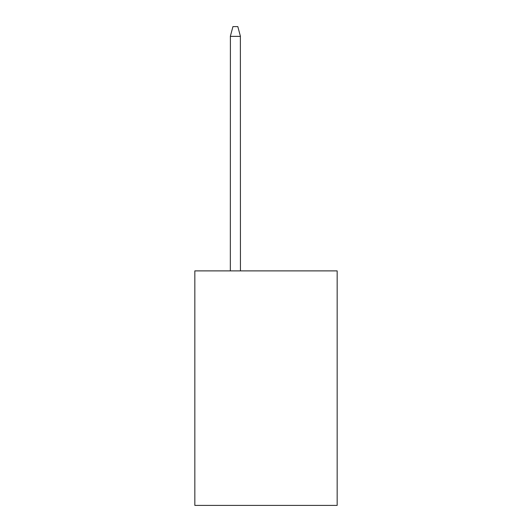 <?xml version="1.0" encoding="UTF-8"?>
<svg xmlns="http://www.w3.org/2000/svg" width="532" height="532" viewBox="0 0 532 532"><rect width="100%" height="100%" fill="white"/><g stroke="black" fill="none" stroke-linecap="round" stroke-linejoin="round"><path stroke-width="0.8" d="M337.168 270.888L337.168 505.4L194.832 505.4L194.832 270.888L337.168 270.888M240.371 36.149L240.431 270.888M230.336 270.888L230.396 36.149M230.356 36.282L232.943 26.6L237.824 26.6L240.411 36.282M240.431 36.369L230.336 36.369"/></g></svg>
